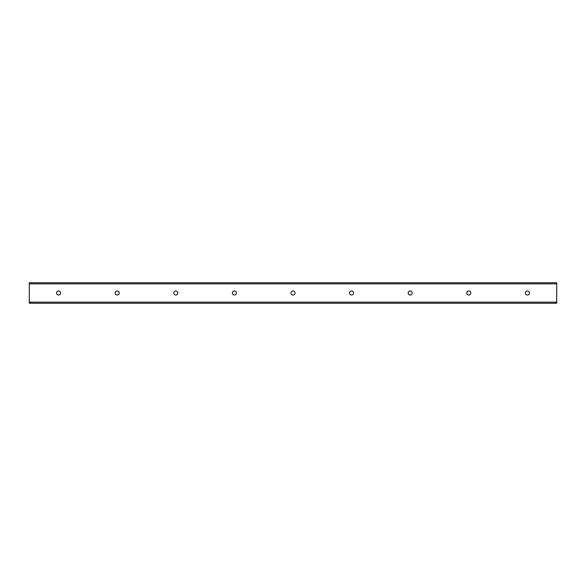<?xml version="1.0" encoding="UTF-8"?>
<svg xmlns="http://www.w3.org/2000/svg" width="586" height="586" viewBox="0 0 586 586"><rect width="100%" height="100%" fill="white"/><g stroke="black" fill="none" stroke-linecap="round" stroke-linejoin="round"><path stroke-width="0.88" d="M58.6 290.986A2.014 2.014 0 0 1 60.614 293A2.014 2.014 0 0 1 58.6 295.014A2.014 2.014 0 0 1 56.586 293A2.014 2.014 0 0 1 58.6 290.986M117.2 290.986A2.014 2.014 0 0 1 119.214 293A2.014 2.014 0 0 1 117.2 295.014A2.014 2.014 0 0 1 115.186 293A2.014 2.014 0 0 1 117.2 290.986M175.8 290.986A2.014 2.014 0 0 1 177.814 293A2.014 2.014 0 0 1 175.8 295.014A2.014 2.014 0 0 1 173.786 293A2.014 2.014 0 0 1 175.8 290.986M234.4 290.986A2.014 2.014 0 0 1 236.414 293A2.014 2.014 0 0 1 234.4 295.014A2.014 2.014 0 0 1 232.386 293A2.014 2.014 0 0 1 234.4 290.986M293 290.986A2.014 2.014 0 0 1 295.014 293A2.014 2.014 0 0 1 293 295.014A2.014 2.014 0 0 1 290.986 293A2.014 2.014 0 0 1 293 290.986M351.6 290.986A2.014 2.014 0 0 1 353.614 293A2.014 2.014 0 0 1 351.6 295.014A2.014 2.014 0 0 1 349.586 293A2.014 2.014 0 0 1 351.6 290.986M410.2 290.986A2.014 2.014 0 0 1 412.214 293A2.014 2.014 0 0 1 410.2 295.014A2.014 2.014 0 0 1 408.186 293A2.014 2.014 0 0 1 410.2 290.986M468.8 290.986A2.014 2.014 0 0 1 470.814 293A2.014 2.014 0 0 1 468.8 295.014A2.014 2.014 0 0 1 466.786 293A2.014 2.014 0 0 1 468.8 290.986M527.4 290.986A2.014 2.014 0 0 1 529.414 293A2.014 2.014 0 0 1 527.4 295.014A2.014 2.014 0 0 1 525.386 293A2.014 2.014 0 0 1 527.4 290.986M29.3 303.255L556.7 303.255L556.7 282.745L29.3 282.745L29.3 303.255M29.3 302.156L556.7 302.156M29.3 283.844L556.7 283.844"/></g></svg>

